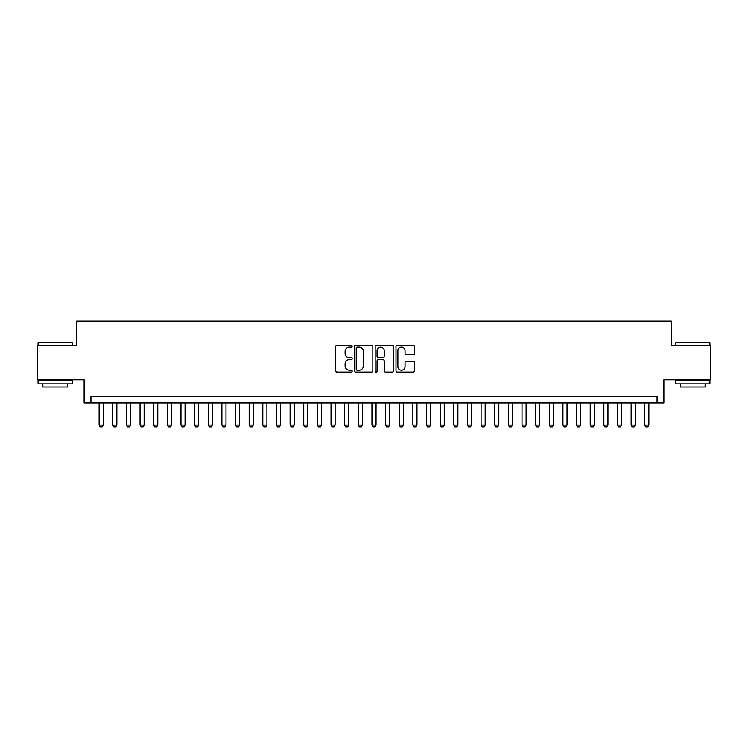 <?xml version="1.0" encoding="UTF-8"?>
<svg xmlns="http://www.w3.org/2000/svg" width="748" height="748" viewBox="0 0 748 748"><rect width="100%" height="100%" fill="white"/><g stroke="black" fill="none" stroke-linecap="round" stroke-linejoin="round"><path stroke-width="1.12" d="M352.177 346.202A0.935 0.935 0 0 0 351.233 345.267L337.011 345.267A1.337 1.337 0 0 0 335.674 346.605L335.674 370.709A1.337 1.337 0 0 0 337.011 372.046L351.233 372.046A0.935 0.935 0 0 0 352.177 371.101A0.935 0.935 0 0 0 351.233 370.166L349.4 370.166A4.282 4.282 0 0 1 345.109 365.884L345.109 363.874A4.282 4.282 0 0 1 349.4 359.592L351.233 359.592A0.935 0.935 0 0 0 352.177 358.657A0.935 0.935 0 0 0 351.233 357.712L349.4 357.712A4.282 4.282 0 0 1 345.109 353.43L345.109 351.42A4.282 4.282 0 0 1 349.4 347.137L351.233 347.137A0.935 0.935 0 0 0 352.177 346.202M413.13 354.702A1.337 1.337 0 0 0 414.467 353.365L414.467 346.605A1.337 1.337 0 0 0 413.13 345.267L397.328 345.267A1.337 1.337 0 0 0 395.991 346.605L395.991 370.709A1.337 1.337 0 0 0 397.328 372.046L413.13 372.046A1.337 1.337 0 0 0 414.467 370.709L414.467 362.537A1.337 1.337 0 0 0 413.13 361.2L406.37 361.2A1.337 1.337 0 0 0 405.033 362.537L405.033 366.585A3.581 3.581 0 0 1 401.452 370.166A3.581 3.581 0 0 1 397.871 366.585L397.871 350.719A3.581 3.581 0 0 1 401.452 347.137A3.581 3.581 0 0 1 405.033 350.719L405.033 353.365A1.337 1.337 0 0 0 406.37 354.702L413.13 354.702M657.062 402.985L663.878 402.985L663.878 379.797L710.6 379.797L710.6 345.698L671.377 345.698L671.377 321.144L76.623 321.144L76.623 345.698L37.4 345.698L37.4 379.797L84.122 379.797L84.122 402.985L657.062 402.985L657.062 396.169L90.938 396.169L90.938 402.985M372.831 346.605A1.337 1.337 0 0 0 371.485 345.267L355.693 345.267A1.337 1.337 0 0 0 354.346 346.605L354.346 370.709A1.337 1.337 0 0 0 355.693 372.046L371.485 372.046A1.337 1.337 0 0 0 372.831 370.709L372.831 346.605M376.515 345.267L392.307 345.267A1.337 1.337 0 0 1 393.654 346.605L393.654 370.709A1.337 1.337 0 0 1 392.307 372.046L385.547 372.046A1.337 1.337 0 0 1 384.21 370.709L384.21 360.929A1.337 1.337 0 0 0 382.873 359.592L378.385 359.592A1.337 1.337 0 0 0 377.048 360.929L377.048 371.101A0.935 0.935 0 0 1 376.113 372.046A0.935 0.935 0 0 1 375.169 371.101L375.169 346.605A1.337 1.337 0 0 1 376.515 345.267M357.161 347.137A0.935 0.935 0 0 0 356.226 348.072L356.226 369.231A0.935 0.935 0 0 0 357.161 370.166L359.105 370.166A4.282 4.282 0 0 0 363.388 365.884L363.388 351.42A4.282 4.282 0 0 0 359.105 347.137L357.161 347.137M384.21 350.784A3.581 3.581 0 0 0 380.629 347.203A3.581 3.581 0 0 0 377.048 350.784L377.048 356.375A1.337 1.337 0 0 0 378.385 357.712L382.873 357.712A1.337 1.337 0 0 0 384.21 356.375L384.21 350.784M99.129 402.985L99.129 425.088L103.224 425.088L103.224 402.985M103.224 425.088L102.196 426.856L100.148 426.856L99.129 425.088M38.494 342.285L72.182 342.696L38.494 342.285M55.137 383.892L38.083 383.892L38.083 380.48L72.182 380.48L72.182 383.892L55.137 383.892M67.413 383.892L67.413 387.025L42.86 387.025L42.86 383.892M676.22 342.285L709.917 342.696L676.22 342.285M692.863 383.892L675.818 383.892L675.818 380.48L709.917 380.48L709.917 383.892L692.863 383.892M705.14 383.892L705.14 387.025L680.587 387.025L680.587 383.892M112.77 402.985L112.77 425.088L116.856 425.088L116.856 402.985M116.856 425.088L115.837 426.856L113.79 426.856L112.77 425.088M126.412 402.985L126.412 425.088L130.498 425.088L130.498 402.985M130.498 425.088L129.479 426.856L127.431 426.856L126.412 425.088M140.054 402.985L140.054 425.088L144.14 425.088L144.14 402.985M144.14 425.088L143.12 426.856L141.073 426.856L140.054 425.088M153.695 402.985L153.695 425.088L157.781 425.088L157.781 402.985M157.781 425.088L156.762 426.856L154.714 426.856L153.695 425.088M167.337 402.985L167.337 425.088L171.423 425.088L171.423 402.985M171.423 425.088L170.404 426.856L168.356 426.856L167.337 425.088M180.979 402.985L180.979 425.088L185.065 425.088L185.065 402.985M185.065 425.088L184.045 426.856L181.998 426.856L180.979 425.088M194.62 402.985L194.62 425.088L198.706 425.088L198.706 402.985M198.706 425.088L197.687 426.856L195.639 426.856L194.62 425.088M208.262 402.985L208.262 425.088L212.348 425.088L212.348 402.985M212.348 425.088L211.329 426.856L209.281 426.856L208.262 425.088M221.904 402.985L221.904 425.088L225.989 425.088L225.989 402.985M225.989 425.088L224.97 426.856L222.923 426.856L221.904 425.088M235.536 402.985L235.536 425.088L239.631 425.088L239.631 402.985M239.631 425.088L238.612 426.856L236.564 426.856L235.536 425.088M249.178 402.985L249.178 425.088L253.273 425.088L253.273 402.985M253.273 425.088L252.254 426.856L250.206 426.856L249.178 425.088M262.819 402.985L262.819 425.088L266.914 425.088L266.914 402.985M266.914 425.088L265.895 426.856L263.848 426.856L262.819 425.088M276.461 402.985L276.461 425.088L280.556 425.088L280.556 402.985M280.556 425.088L279.537 426.856L277.489 426.856L276.461 425.088M290.102 402.985L290.102 425.088L294.198 425.088L294.198 402.985M294.198 425.088L293.179 426.856L291.131 426.856L290.102 425.088M303.744 402.985L303.744 425.088L307.839 425.088L307.839 402.985M307.839 425.088L306.82 426.856L304.773 426.856L303.744 425.088M317.386 402.985L317.386 425.088L321.481 425.088L321.481 402.985M321.481 425.088L320.462 426.856L318.414 426.856L317.386 425.088M331.027 402.985L331.027 425.088L335.123 425.088L335.123 402.985M335.123 425.088L334.104 426.856L332.056 426.856L331.027 425.088M344.669 402.985L344.669 425.088L348.764 425.088L348.764 402.985M348.764 425.088L347.736 426.856L345.698 426.856L344.669 425.088M358.311 402.985L358.311 425.088L362.406 425.088L362.406 402.985M362.406 425.088L361.377 426.856L359.339 426.856L358.311 425.088M371.952 402.985L371.952 425.088L376.048 425.088L376.048 402.985M376.048 425.088L375.019 426.856L372.981 426.856L371.952 425.088M385.594 402.985L385.594 425.088L389.689 425.088L389.689 402.985M389.689 425.088L388.661 426.856L386.623 426.856L385.594 425.088M399.236 402.985L399.236 425.088L403.331 425.088L403.331 402.985M403.331 425.088L402.302 426.856L400.264 426.856L399.236 425.088M412.877 402.985L412.877 425.088L416.973 425.088L416.973 402.985M416.973 425.088L415.944 426.856L413.896 426.856L412.877 425.088M426.519 402.985L426.519 425.088L430.614 425.088L430.614 402.985M430.614 425.088L429.586 426.856L427.538 426.856L426.519 425.088M440.161 402.985L440.161 425.088L444.256 425.088L444.256 402.985M444.256 425.088L443.227 426.856L441.18 426.856L440.161 425.088M453.802 402.985L453.802 425.088L457.898 425.088L457.898 402.985M457.898 425.088L456.869 426.856L454.821 426.856L453.802 425.088M467.444 402.985L467.444 425.088L471.539 425.088L471.539 402.985M471.539 425.088L470.511 426.856L468.463 426.856L467.444 425.088M481.086 402.985L481.086 425.088L485.181 425.088L485.181 402.985M485.181 425.088L484.152 426.856L482.105 426.856L481.086 425.088M494.727 402.985L494.727 425.088L498.823 425.088L498.823 402.985M498.823 425.088L497.794 426.856L495.746 426.856L494.727 425.088M508.369 402.985L508.369 425.088L512.464 425.088L512.464 402.985M512.464 425.088L511.436 426.856L509.388 426.856L508.369 425.088M522.01 402.985L522.01 425.088L526.096 425.088L526.096 402.985M526.096 425.088L525.077 426.856L523.03 426.856L522.01 425.088M535.652 402.985L535.652 425.088L539.738 425.088L539.738 402.985M539.738 425.088L538.719 426.856L536.671 426.856L535.652 425.088M549.294 402.985L549.294 425.088L553.38 425.088L553.38 402.985M553.38 425.088L552.361 426.856L550.313 426.856L549.294 425.088M562.935 402.985L562.935 425.088L567.021 425.088L567.021 402.985M567.021 425.088L566.002 426.856L563.955 426.856L562.935 425.088M576.577 402.985L576.577 425.088L580.663 425.088L580.663 402.985M580.663 425.088L579.644 426.856L577.596 426.856L576.577 425.088M590.219 402.985L590.219 425.088L594.305 425.088L594.305 402.985M594.305 425.088L593.286 426.856L591.238 426.856L590.219 425.088M603.86 402.985L603.86 425.088L607.946 425.088L607.946 402.985M607.946 425.088L606.927 426.856L604.88 426.856L603.86 425.088M617.502 402.985L617.502 425.088L621.588 425.088L621.588 402.985M621.588 425.088L620.569 426.856L618.521 426.856L617.502 425.088M631.144 402.985L631.144 425.088L635.23 425.088L635.23 402.985M635.23 425.088L634.211 426.856L632.163 426.856L631.144 425.088M644.776 402.985L644.776 425.088L648.871 425.088L648.871 402.985M648.871 425.088L647.852 426.856L645.805 426.856L644.776 425.088M38.083 345.698L38.083 342.696M45.862 380.48L45.862 379.797M64.412 380.48L64.412 379.797M72.182 345.698L72.182 342.696M675.818 345.698L675.818 342.696M683.588 380.48L683.588 379.797M702.138 380.48L702.138 379.797M709.917 345.698L709.917 342.696"/></g></svg>
